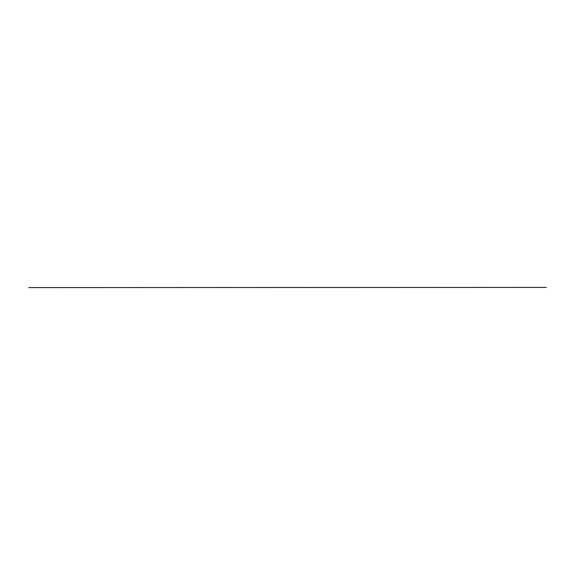<?xml version="1.0" encoding="UTF-8"?>
<svg xmlns="http://www.w3.org/2000/svg" width="575" height="575" viewBox="0 0 575 575"><rect width="100%" height="100%" fill="white"/><g stroke="black" fill="none" stroke-linecap="round" stroke-linejoin="round"><path stroke-width="0.86" d="M546.25 287.407L28.75 287.593L546.25 287.407"/></g></svg>
